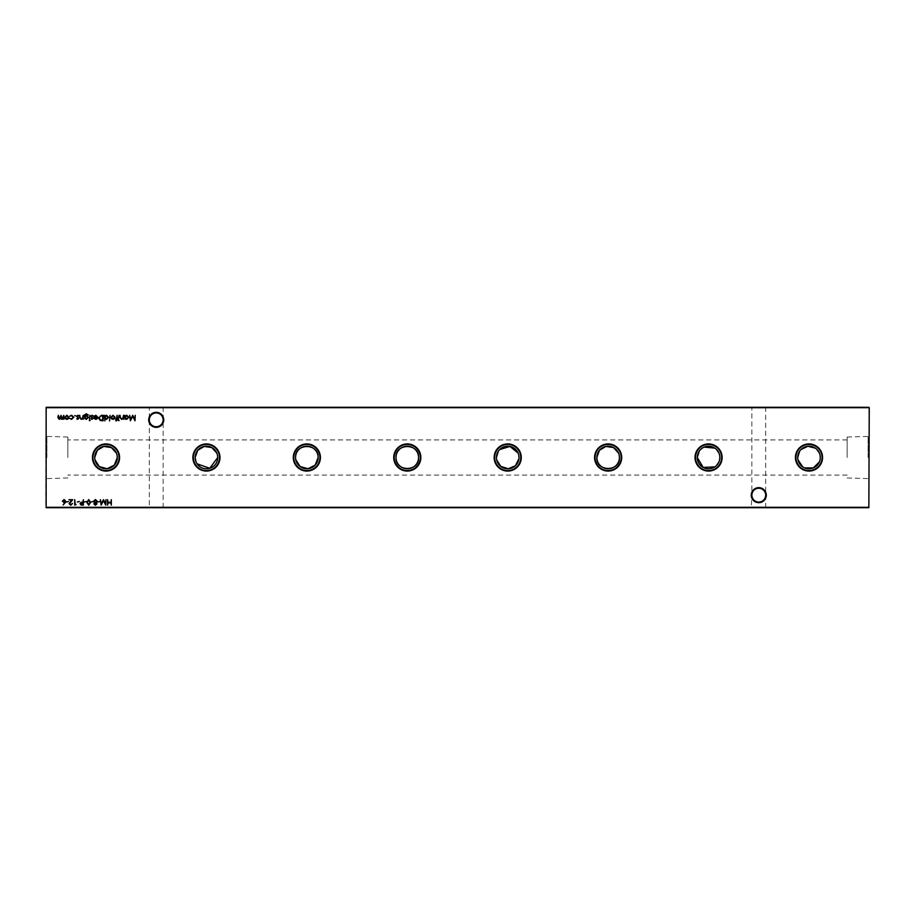 <?xml version="1.0" encoding="UTF-8"?>
<svg xmlns="http://www.w3.org/2000/svg" width="915" height="915" viewBox="0 0 915 915"><rect width="100%" height="100%" fill="white"/><g stroke="black" fill="none" stroke-linecap="round" stroke-linejoin="round"><path stroke-width="0.69" stroke-dasharray="4.58 3.43" d="M766.29 495.164A7.514 7.514 0 0 0 758.775 487.649A7.514 7.514 0 0 0 751.272 495.164A7.514 7.514 0 0 0 758.775 502.667A7.514 7.514 0 0 0 766.29 495.164M751.272 407.289L766.29 407.289L751.272 407.289L765.695 407.884L751.867 407.884L751.867 495.164A6.908 6.908 0 0 1 758.775 488.255A6.908 6.908 0 0 1 765.695 495.164C765.249 490.989 762.95 488.69 758.775 488.255C754.612 488.69 752.313 490.989 751.867 495.164C752.313 490.989 754.612 488.69 758.775 488.255C762.95 488.69 765.249 490.989 765.695 495.164C765.249 499.327 762.95 501.626 758.775 502.072C754.612 501.626 752.313 499.327 751.867 495.164C752.313 499.327 754.612 501.626 758.775 502.072C762.95 501.626 765.249 499.327 765.695 495.164A6.908 6.908 0 0 1 758.775 502.072A6.908 6.908 0 0 1 751.867 495.164L751.272 507.711L766.29 507.711L751.272 507.711M163.728 419.836A7.514 7.514 0 0 0 156.225 412.333A7.514 7.514 0 0 0 148.71 419.836A7.514 7.514 0 0 0 156.225 427.351A7.514 7.514 0 0 0 163.728 419.836M148.71 407.289L163.728 407.289L148.71 407.289L163.133 407.884L149.305 407.884L149.305 419.836A6.908 6.908 0 0 1 156.225 412.928A6.908 6.908 0 0 1 163.133 419.836C162.687 415.673 160.388 413.374 156.225 412.928C152.05 413.374 149.751 415.673 149.305 419.836C149.751 415.673 152.05 413.374 156.225 412.928C160.388 413.374 162.687 415.673 163.133 419.836C162.687 424.011 160.388 426.31 156.225 426.745C152.05 426.31 149.751 424.011 149.305 419.836C149.751 424.011 152.05 426.31 156.225 426.745C160.388 426.31 162.687 424.011 163.133 419.836A6.908 6.908 0 0 1 156.225 426.745A6.908 6.908 0 0 1 149.305 419.836L149.305 507.116L148.71 507.711L163.728 507.711L148.71 507.711M766.29 407.289L765.695 407.884L765.695 507.116L751.867 507.116L766.29 507.711M163.728 407.289L163.133 407.884L163.133 507.116L149.305 507.116L163.728 507.711M820.057 455.235L819.383 453.097M816.946 449.494L815.299 448.133M801.025 449.505L799.653 451.152M719.625 455.235L718.961 453.097M716.525 449.494L714.867 448.133M704.173 447.103L702.263 448.133M700.604 449.505L699.232 451.152M619.203 455.235L618.529 453.097M518.771 455.235L518.107 453.097M499.75 449.505L498.378 451.152M217.495 455.235L216.821 453.097M117.063 455.235L116.399 453.097M869.25 457.5L869.25 435.414L869.25 457.5M868.095 457.5L868.095 436.409L868.095 457.5M847.153 457.5L847.153 437.038L847.153 457.5M45.75 457.5L45.75 435.414L45.75 457.5M46.905 457.5L46.905 436.409L46.905 457.5M67.847 457.5L67.847 437.038L67.847 457.5M46.15 507.711L868.85 507.711L869.25 407.69L46.15 407.289L868.85 407.69L868.85 507.31L46.15 507.31L46.15 407.69L45.75 507.31M797.708 457.5L797.937 459.765M802.695 466.867L804.594 467.897M819.383 461.915L820.046 459.776M820.229 458.644L820.286 457.5M714.867 466.867L716.525 465.506M718.961 461.915L719.625 459.776M496.422 457.5L496.651 459.765M518.942 458.644L518.999 457.5M295.568 457.5L295.797 459.765M196.039 461.903L197.091 463.836M94.714 457.5L94.943 459.765M111.333 499.682L111.333 505.114L110.841 502.884L108.062 502.884L107.57 505.114L107.57 499.682L108.062 502.335L110.841 502.335L111.333 499.682M63.81 415.319L63.81 419.299L63.329 418.601L61.957 419.367L60.687 418.407L59.235 419.367L57.885 417.469L58.377 415.319L59.315 418.876L61.088 415.319L62.037 418.876L63.81 415.319M119.19 420.545L118.275 420.545L119.19 420.545M123.514 415.319L123.514 419.299L123.022 418.578L121.512 419.367L120.025 417.354L120.025 415.319L120.574 418.098L121.592 418.876L122.953 417.823L123.514 415.319M125.115 419.299L124.623 415.319L125.115 416.005L126.739 415.25L128.809 417.32L126.728 419.367L125.115 418.555L125.115 419.299M126.716 415.742L125.115 417.297L126.716 418.876L128.329 417.309L126.716 415.742M135.226 415.319L134.997 420.763L132.686 416.302L130.376 420.763L129.644 415.319L130.662 419.23L132.732 415.319L134.699 419.242L135.226 415.319M65.114 502.781L63.112 504.966L64.553 502.77L62.38 501.203L64.073 499.544L65.72 501.191L65.114 502.781M64.05 500.093L62.861 501.18L64.096 502.255L65.24 501.18L64.05 500.093M68.511 501.489L66.418 502.049L68.511 501.489M70.741 504.703L72.491 503.444L70.718 505.263L69.071 503.639L71.53 500.242L69.002 499.682L72.697 499.682L69.563 503.593L70.741 504.703M76.048 504.565L74.721 505.114L74.721 499.682L75.213 504.565L76.048 504.565M79.388 501.489L77.306 502.049L79.388 501.489M83.368 499.682L83.368 505.114L81.058 505.034L80.017 503.662L81.103 502.278L82.876 502.186L83.368 499.682M80.509 503.662L82.876 504.565L82.876 502.747L80.509 503.662M86.365 501.489L84.272 502.049L86.365 501.489M88.732 499.544L90.551 502.392L88.732 505.263L86.856 502.392L88.732 499.544M87.348 502.404L88.721 504.703L90.059 502.404L88.721 500.093L87.348 502.404M93.067 501.489L90.974 502.049L93.067 501.489M93.833 503.845L94.6 502.712L93.547 501.26L95.412 499.544L97.242 501.214L96.178 502.712L96.967 503.868L95.377 505.263L93.833 503.845M95.4 500.093L94.039 501.248L95.366 502.404L96.761 501.203L95.4 500.093M95.377 502.953L94.314 503.868L95.4 504.703L96.475 503.856L95.377 502.953M99.758 501.489L97.665 502.049L99.758 501.489M105.957 499.682L105.74 505.114L103.418 500.654L101.108 505.114L100.387 499.682L101.393 503.593L103.475 499.682L105.442 503.605L105.957 499.682M118.973 415.319L118.492 419.299L118.973 415.319M116.228 420.969L115.633 420.362L116.537 419.299L115.702 418.807L116.537 418.807L117.028 415.319L117.578 419.299L116.228 420.969M114.524 418.704L113.014 419.367L111.504 418.715L110.955 417.297L113.014 415.25L115.073 417.297L114.524 418.704M113.014 415.742L111.447 417.297L113.014 418.876L114.581 417.297L113.014 415.742M110.052 415.319L109.56 420.9L110.052 415.319M104.893 420.9L104.401 415.319L104.893 416.005L106.517 415.25L108.588 417.32L106.495 419.367L104.893 418.521L104.893 420.9M106.495 415.742L104.893 417.297L106.495 418.876L108.096 417.309L106.495 415.742M101.462 415.319L103.143 415.319L103.143 420.763L100.318 420.568L98.683 417.972L101.462 415.319M102.274 420.202L102.663 415.879L100.478 416.016L99.175 417.972L100.604 420.054L102.274 420.202M95.903 415.742L94.016 416.348L95.846 415.25L97.848 417.297L97.39 418.624L95.835 419.367L94.234 418.578L93.799 417.206L97.356 417.206L95.903 415.742M97.31 417.697L94.291 417.697L95.812 418.876L97.31 417.697M91.958 419.367L90.94 418.796L91.958 418.876L92.346 417.983L90.871 416.405L92.038 415.25L93.17 415.787L91.363 416.382L92.964 418.327L91.958 419.367M90.173 420.545L89.27 420.545L90.173 420.545M89.967 415.319L89.476 419.299L89.967 415.319M84.809 418.601L84.466 414.918L86.33 413.786L88.366 415.044L86.376 414.278L84.809 416.085L86.399 415.319L88.435 417.32L86.376 419.367L84.809 418.601M86.365 415.81L84.809 417.332L86.342 418.876L87.943 417.297L86.365 415.81M83.196 415.319L83.196 419.299L82.716 418.578L81.195 419.367L79.719 417.354L79.719 415.319L80.257 418.098L81.286 418.876L82.636 417.823L83.196 415.319M77.729 419.367L76.711 418.796L77.729 418.876L78.118 417.983L76.643 416.405L77.809 415.25L78.942 415.787L77.135 416.382L78.736 418.327L77.729 419.367M75.602 415.707L74.687 415.707L75.602 415.707M71.564 419.367L69.746 418.429L71.599 418.876L73.303 417.32L71.599 415.742L69.746 416.165L71.599 415.25L73.783 417.274L71.564 419.367M68.362 418.704L66.841 419.367L65.331 418.715L64.793 417.297L66.841 415.25L68.9 417.297L68.362 418.704M66.852 415.742L65.274 417.297L66.852 418.876L68.419 417.297L66.852 415.742M847.153 437.038L868.095 436.409L869.25 435.414M67.847 437.038L46.905 436.409L45.75 435.414M847.153 439.921L67.847 439.921M847.153 475.079L67.847 475.079M67.847 477.962L46.905 478.591L45.75 479.586M847.153 477.962L868.095 478.591L869.25 479.586"/><path stroke-width="1.37" d="M751.272 495.164A7.514 7.514 0 0 1 758.775 487.649A7.514 7.514 0 0 1 766.29 495.164A7.514 7.514 0 0 1 758.775 502.667A7.514 7.514 0 0 1 751.272 495.164M765.695 495.164A6.908 6.908 0 0 0 758.775 488.255A6.908 6.908 0 0 0 751.867 495.164A6.908 6.908 0 0 0 758.775 502.072A6.908 6.908 0 0 0 765.695 495.164M148.71 419.836A7.514 7.514 0 0 1 156.225 412.333A7.514 7.514 0 0 1 163.728 419.836A7.514 7.514 0 0 1 156.225 427.351A7.514 7.514 0 0 1 148.71 419.836M163.133 419.836A6.908 6.908 0 0 0 156.225 412.928A6.908 6.908 0 0 0 149.305 419.836A6.908 6.908 0 0 0 156.225 426.745A6.908 6.908 0 0 0 163.133 419.836M822.551 457.5A13.565 13.565 0 0 0 808.997 443.935A13.565 13.565 0 0 0 795.432 457.5A13.565 13.565 0 0 0 808.997 471.065A13.565 13.565 0 0 0 822.551 457.5M822.059 457.5A13.073 13.073 0 0 0 808.997 444.427A13.073 13.073 0 0 0 795.924 457.5A13.073 13.073 0 0 0 808.997 470.573A13.073 13.073 0 0 0 822.059 457.5M820.286 457.5A11.289 11.289 0 0 0 808.997 446.211A11.289 11.289 0 0 0 797.708 457.5A11.289 11.289 0 0 0 808.997 468.789A11.289 11.289 0 0 0 820.286 457.5L820.057 455.235M819.383 453.097L816.946 449.494M815.299 448.133L807.854 446.268L801.025 449.505M799.653 451.152L797.708 457.5M722.129 457.5A13.565 13.565 0 0 0 708.565 443.935A13.565 13.565 0 0 0 695.011 457.5A13.565 13.565 0 0 0 708.565 471.065A13.565 13.565 0 0 0 722.129 457.5M721.638 457.5A13.073 13.073 0 0 0 708.565 444.427A13.073 13.073 0 0 0 695.503 457.5A13.073 13.073 0 0 0 708.565 470.573A13.073 13.073 0 0 0 721.638 457.5M719.625 459.776L719.853 457.5A11.289 11.289 0 0 0 708.565 446.211A11.289 11.289 0 0 0 697.276 457.5L703.189 467.428L714.867 466.867M699.232 451.152L697.276 457.5A11.289 11.289 0 0 0 708.565 468.789A11.289 11.289 0 0 0 719.853 457.5L719.625 455.235M718.961 453.097L716.525 449.494M714.867 448.133L704.173 447.103M702.263 448.133L700.604 449.505M621.697 457.5A13.565 13.565 0 0 0 608.143 443.935A13.565 13.565 0 0 0 594.578 457.5A13.565 13.565 0 0 0 608.143 471.065A13.565 13.565 0 0 0 621.697 457.5M621.205 457.5A13.073 13.073 0 0 0 608.143 444.427A13.073 13.073 0 0 0 595.07 457.5A13.073 13.073 0 0 0 608.143 470.573A13.073 13.073 0 0 0 621.205 457.5M618.529 453.097L613.508 447.572L605.879 446.44L599.451 450.294L596.855 457.5A11.289 11.289 0 0 0 608.143 468.789A11.289 11.289 0 0 0 619.432 457.5A11.289 11.289 0 0 0 608.143 446.211A11.289 11.289 0 0 0 596.855 457.5C596.157 472.071 620.107 472.094 619.432 457.5L619.203 455.235M521.275 457.5A13.565 13.565 0 0 0 507.711 443.935A13.565 13.565 0 0 0 494.157 457.5A13.565 13.565 0 0 0 507.711 471.065A13.565 13.565 0 0 0 521.275 457.5M520.784 457.5A13.073 13.073 0 0 0 507.711 444.427A13.073 13.073 0 0 0 494.649 457.5A13.073 13.073 0 0 0 507.711 470.573A13.073 13.073 0 0 0 520.784 457.5M518.999 457.5A11.289 11.289 0 0 0 507.711 446.211A11.289 11.289 0 0 0 496.422 457.5A11.289 11.289 0 0 0 507.711 468.789A11.289 11.289 0 0 0 518.999 457.5L518.771 455.235M518.107 453.097L509.975 446.44L499.75 449.505M498.378 451.152L496.422 457.5M420.843 457.5A13.565 13.565 0 0 0 407.289 443.935A13.565 13.565 0 0 0 393.725 457.5A13.565 13.565 0 0 0 407.289 471.065A13.565 13.565 0 0 0 420.843 457.5M420.351 457.5A13.073 13.073 0 0 0 407.289 444.427A13.073 13.073 0 0 0 394.216 457.5A13.073 13.073 0 0 0 407.289 470.573A13.073 13.073 0 0 0 420.351 457.5M418.578 457.5A11.289 11.289 0 0 0 407.289 446.211A11.289 11.289 0 0 0 396.001 457.5C395.303 472.071 419.253 472.094 418.578 457.5C419.253 442.917 395.314 442.917 396.001 457.5A11.289 11.289 0 0 0 407.289 468.789A11.289 11.289 0 0 0 418.578 457.5M320.422 457.5A13.565 13.565 0 0 0 306.857 443.935A13.565 13.565 0 0 0 293.303 457.5A13.565 13.565 0 0 0 306.857 471.065A13.565 13.565 0 0 0 320.422 457.5M319.93 457.5A13.073 13.073 0 0 0 306.857 444.427A13.073 13.073 0 0 0 293.795 457.5A13.073 13.073 0 0 0 306.857 470.573A13.073 13.073 0 0 0 319.93 457.5M295.797 459.765L300.12 466.559L307.989 468.732L315.195 465.106L318.146 457.5A11.289 11.289 0 0 0 306.857 446.211A11.289 11.289 0 0 0 295.568 457.5A11.289 11.289 0 0 0 306.857 468.789A11.289 11.289 0 0 0 318.146 457.5C318.82 442.917 294.893 442.917 295.568 457.5M219.989 457.5A13.565 13.565 0 0 0 206.435 443.935A13.565 13.565 0 0 0 192.871 457.5A13.565 13.565 0 0 0 206.435 471.065A13.565 13.565 0 0 0 219.989 457.5M219.497 457.5A13.073 13.073 0 0 0 206.435 444.427A13.073 13.073 0 0 0 193.362 457.5A13.073 13.073 0 0 0 206.435 470.573A13.073 13.073 0 0 0 219.497 457.5M197.091 463.836L209.775 468.286L217.724 457.5A11.289 11.289 0 0 0 206.435 446.211A11.289 11.289 0 0 0 195.147 457.5L196.039 461.903M216.821 453.097L211.8 447.572L204.171 446.44L197.743 450.294L195.147 457.5A11.289 11.289 0 0 0 206.435 468.789A11.289 11.289 0 0 0 217.724 457.5L217.495 455.235M119.568 457.5A13.565 13.565 0 0 0 106.003 443.935A13.565 13.565 0 0 0 92.449 457.5A13.565 13.565 0 0 0 106.003 471.065A13.565 13.565 0 0 0 119.568 457.5M119.076 457.5A13.073 13.073 0 0 0 106.003 444.427A13.073 13.073 0 0 0 92.941 457.5A13.073 13.073 0 0 0 106.003 470.573A13.073 13.073 0 0 0 119.076 457.5M94.943 459.765L99.266 466.559L107.135 468.732L114.341 465.106L117.292 457.5A11.289 11.289 0 0 0 106.003 446.211A11.289 11.289 0 0 0 94.714 457.5A11.289 11.289 0 0 0 106.003 468.789A11.289 11.289 0 0 0 117.292 457.5L117.063 455.235M116.399 453.097L111.378 447.572L103.738 446.44L97.322 450.294L94.714 457.5M71.564 419.367L69.746 418.429L71.599 418.876L73.303 417.32L71.599 415.742L69.746 416.165L71.599 415.25L73.783 417.274L71.564 419.367M77.729 419.367L76.711 418.796L77.729 418.876L78.118 417.983L76.643 416.405L77.809 415.25L78.942 415.787L77.135 416.382L78.736 418.327L77.729 419.367M84.809 418.601L84.466 414.918L86.33 413.786L88.366 415.044L86.376 414.278L84.809 416.085L86.399 415.319L88.435 417.32L86.376 419.367L84.809 418.601M90.173 420.545L89.27 420.545L90.173 420.545M95.903 415.742L94.016 416.348L95.846 415.25L97.848 417.297L97.39 418.624L95.835 419.367L94.234 418.578L93.799 417.206L97.356 417.206L95.903 415.742M104.893 420.9L104.401 415.319L104.893 416.005L106.517 415.25L108.588 417.32L106.495 419.367L104.893 418.521L104.893 420.9M114.524 418.704L113.014 419.367L111.504 418.715L110.955 417.297L113.014 415.25L115.073 417.297L114.524 418.704M118.973 415.319L118.492 419.299L118.973 415.319M99.758 501.489L97.665 502.049L99.758 501.489M93.067 501.489L90.974 502.049L93.067 501.489M86.365 501.489L84.272 502.049L86.365 501.489M79.388 501.489L77.306 502.049L79.388 501.489M70.741 504.703L72.491 503.444L70.718 505.263L69.071 503.639L71.53 500.242L69.002 499.682L72.697 499.682L69.563 503.593L70.741 504.703M65.114 502.781L63.112 504.966L64.553 502.77L62.38 501.203L64.073 499.544L65.72 501.191L65.114 502.781M125.115 419.299L124.623 415.319L125.115 416.005L126.739 415.25L128.809 417.32L126.728 419.367L125.115 418.555L125.115 419.299M119.19 420.545L118.275 420.545L119.19 420.545M111.333 499.682L111.333 505.114L110.841 502.884L108.062 502.884L107.57 505.114L107.57 499.682L108.062 502.335L110.841 502.335L111.333 499.682M869.25 407.69L46.15 407.69L46.15 507.31L868.85 507.31L869.25 407.69L868.85 507.711L46.15 507.711L46.15 407.289L868.85 407.289M63.81 415.319L63.81 419.299L63.329 418.601L61.957 419.367L60.687 418.407L59.235 419.367L57.885 417.469L58.377 415.319L59.315 418.876L61.088 415.319L62.037 418.876L63.81 415.319M123.514 415.319L123.514 419.299L123.022 418.578L121.512 419.367L120.025 417.354L120.025 415.319L120.574 418.098L121.592 418.876L122.953 417.823L123.514 415.319M135.226 415.319L134.997 420.763L132.686 416.302L130.376 420.763L129.644 415.319L130.662 419.23L132.732 415.319L134.699 419.242L135.226 415.319M68.511 501.489L66.418 502.049L68.511 501.489M76.048 504.565L74.721 505.114L74.721 499.682L75.213 504.565L76.048 504.565M83.368 499.682L83.368 505.114L81.058 505.034L80.017 503.662L81.103 502.278L82.876 502.186L83.368 499.682M88.732 499.544L90.551 502.392L88.732 505.263L86.856 502.392L88.732 499.544M93.833 503.845L94.6 502.712L93.547 501.26L95.412 499.544L97.242 501.214L96.178 502.712L96.967 503.868L95.377 505.263L93.833 503.845M105.957 499.682L105.74 505.114L103.418 500.654L101.108 505.114L100.387 499.682L101.393 503.593L103.475 499.682L105.442 503.605L105.957 499.682M116.228 420.969L115.633 420.362L116.537 419.299L115.702 418.807L116.537 418.807L117.028 415.319L117.578 419.299L116.228 420.969M110.052 415.319L109.56 420.9L110.052 415.319M101.462 415.319L103.143 415.319L103.143 420.763L100.318 420.568L98.683 417.972L101.462 415.319M91.958 419.367L90.94 418.796L91.958 418.876L92.346 417.983L90.871 416.405L92.038 415.25L93.17 415.787L91.363 416.382L92.964 418.327L91.958 419.367M89.967 415.319L89.476 419.299L89.967 415.319M83.196 415.319L83.196 419.299L82.716 418.578L81.195 419.367L79.719 417.354L79.719 415.319L80.257 418.098L81.286 418.876L82.636 417.823L83.196 415.319M75.602 415.707L74.687 415.707L75.602 415.707M68.362 418.704L66.841 419.367L65.331 418.715L64.793 417.297L66.841 415.25L68.9 417.297L68.362 418.704M797.937 459.765L802.695 466.867M804.594 467.897L813.378 467.908L819.383 461.915M820.046 459.776L820.229 458.644M716.525 465.506L718.961 461.915M496.651 459.765L500.757 466.387L508.271 468.777L515.477 465.689L518.942 458.644M125.115 417.297L126.716 418.876L128.329 417.309L126.716 415.742L125.115 417.297M62.861 501.18L64.096 502.255L65.24 501.18L64.05 500.093L62.861 501.18M81.881 504.565L82.876 504.565L82.876 502.747L80.509 503.662L81.881 504.565M88.721 504.703L90.059 502.404L88.721 500.093L87.348 502.404L88.721 504.703M94.314 503.868L95.4 504.703L96.475 503.856L95.377 502.953L94.314 503.868M94.039 501.248L95.366 502.404L96.761 501.203L95.4 500.093L94.039 501.248M111.447 417.297L113.014 418.876L114.581 417.297L113.014 415.742L111.447 417.297M104.893 417.297L106.495 418.876L108.096 417.309L106.495 415.742L104.893 417.297M102.663 420.202L102.663 415.879L100.478 416.016L99.175 417.972L100.604 420.054L102.663 420.202M97.31 417.697L94.291 417.697L95.812 418.876L97.31 417.697M84.809 417.332L86.342 418.876L87.943 417.297L86.365 415.81L84.809 417.332M65.274 417.297L66.852 418.876L68.419 417.297L66.852 415.742L65.274 417.297"/></g></svg>
